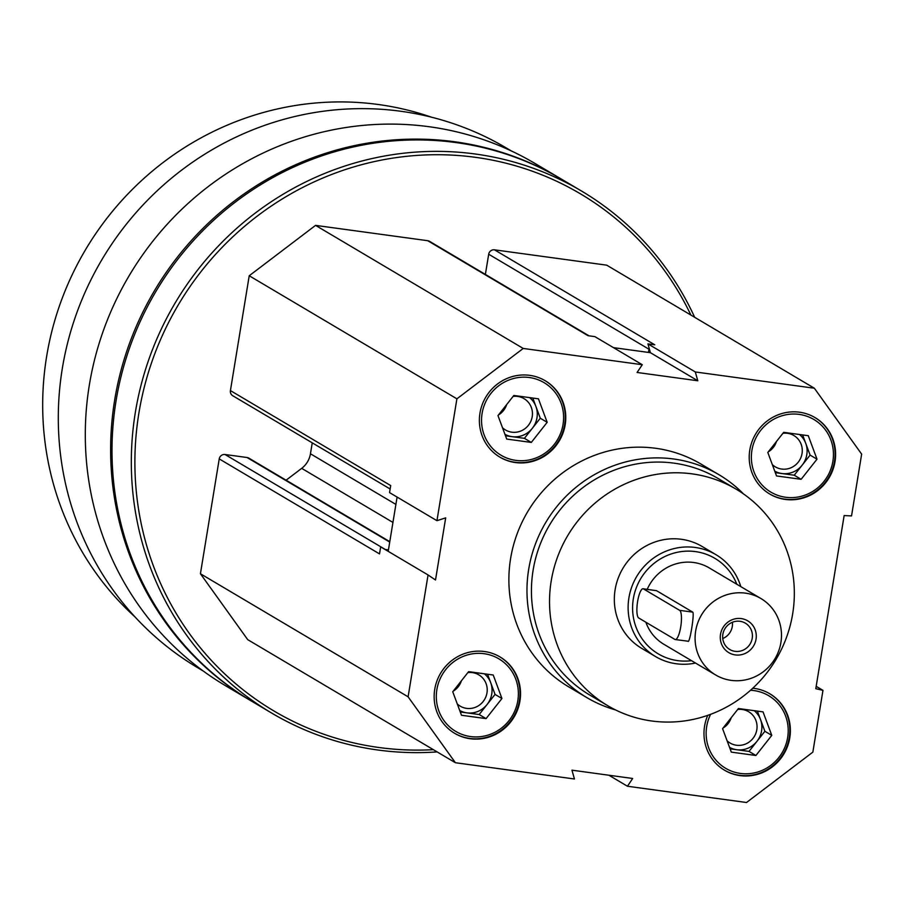 <?xml version="1.0" encoding="UTF-8"?>
<svg xmlns="http://www.w3.org/2000/svg" width="907" height="907" viewBox="0 0 907 907"><rect width="100%" height="100%" fill="white"/><g stroke="black" fill="none" stroke-linecap="round" stroke-linejoin="round"><path stroke-width="1.36" d="M470.2 738.74A44.42 42.765 120.7 0 0 517.795 709.206A44.42 42.765 120.7 0 0 499.995 656.917A44.42 42.765 120.7 0 0 440.553 673.334A44.42 42.765 120.7 0 0 454.702 733.344A44.42 42.765 120.7 0 0 470.2 738.74M785.269 499.428A44.42 42.765 120.7 0 0 832.853 469.894A44.42 42.765 120.7 0 0 815.053 417.605A44.42 42.765 120.7 0 0 755.622 434.022A44.42 42.765 120.7 0 0 769.76 494.032A44.42 42.765 120.7 0 0 785.269 499.428M615.57 709.932A129.554 124.724 -59.3 0 1 586.92 697.653L568.825 686.939A129.554 124.724 -59.3 0 1 516.911 534.427A129.554 124.724 -59.3 0 1 655.704 448.285A129.554 124.724 -59.3 0 1 700.93 464.021L719.024 474.746A129.554 124.724 -59.3 0 1 743.547 493.975M574.448 778.988L455.393 762.719L408.105 696.814L428.059 574.959L435.507 580.004L445.688 517.863L436.947 520.686L456.901 398.831L523.226 348.447L642.281 364.716L637.088 372.471L697.8 380.77L695.306 371.961L814.361 388.23L861.65 454.135L851.537 515.913L844.145 515.573L815.79 688.696L822.966 690.352L812.853 752.13L746.529 802.502L627.463 786.244L632.667 778.478L571.954 770.179L574.448 778.988M515.437 462.559A44.42 42.765 120.7 0 0 563.02 433.024A44.42 42.765 120.7 0 0 545.22 380.736A44.42 42.765 120.7 0 0 485.789 397.141A44.42 42.765 120.7 0 0 499.927 457.162A44.42 42.765 120.7 0 0 515.437 462.559M707.766 715.34A44.42 42.765 120.7 0 0 724.534 770.224A44.42 42.765 120.7 0 0 740.033 775.61A44.42 42.765 120.7 0 0 787.627 746.076A44.42 42.765 120.7 0 0 769.828 693.787A44.42 42.765 120.7 0 0 752.787 688.22M388.207 551.343L397.096 497.07M385.022 549.461A5.181 4.989 -59.3 0 1 385.316 549.483L388.445 549.914M649.185 348.367L650.398 352.687L648.448 352.415L648.97 349.218A5.181 4.989 -59.3 0 1 649.185 348.367L647.915 343.878L654.775 344.807L494.496 249.833L606.692 265.161L814.361 388.23M203.213 670.999L198.145 667.994A302.235 290.966 -59.3 0 1 77.027 312.235A302.235 290.966 -59.3 0 1 400.815 111.266A302.235 290.966 -59.3 0 1 506.31 147.966L511.378 150.97M437.14 751.914A303.539 292.213 -59.3 0 1 271.771 713.129L252.463 701.689A303.539 292.213 -59.3 0 1 130.823 344.399A303.539 292.213 -59.3 0 1 456.006 142.569A303.539 292.213 -59.3 0 1 561.955 179.427L581.251 190.867A303.539 292.213 -59.3 0 1 694.683 317.303M271.771 713.129A303.539 292.213 -59.3 0 1 150.131 355.839A303.539 292.213 -59.3 0 1 475.313 154.009A303.539 292.213 -59.3 0 1 581.251 190.867M433.353 749.67A300.58 289.356 -59.3 0 1 135.653 440.757A300.58 289.356 -59.3 0 1 475.517 157.33A300.58 289.356 -59.3 0 1 690.907 315.069M455.393 762.719L247.713 639.65L200.424 573.746L219.233 458.908A5.181 4.989 -59.3 0 1 225.038 454.509L247.044 457.513A5.181 4.989 -59.3 0 1 248.858 458.137L389.795 541.66M286.09 480.2L301.691 468.352L392.946 522.432M312.246 442.843L310.455 453.783A22.21 21.383 -59.3 0 1 301.691 468.352M390.135 488.998L232.748 395.735A5.181 4.989 -59.3 0 1 230.423 390.588L249.221 275.762L315.557 225.378L427.741 240.706A5.181 4.989 -59.3 0 1 429.555 241.341L588.994 335.828M485.381 274.424L488.692 254.232A5.181 4.989 -59.3 0 1 494.496 249.833M251.772 701.281A303.539 292.213 -59.3 0 1 251.08 700.873A303.539 292.213 -59.3 0 1 129.44 343.583A303.539 292.213 -59.3 0 1 454.622 141.753A303.539 292.213 -59.3 0 1 560.571 178.611A303.539 292.213 -59.3 0 1 561.263 179.019M251.08 700.873L225.752 685.862A303.539 292.213 -59.3 0 1 104.112 328.572A303.539 292.213 -59.3 0 1 429.294 126.742A303.539 292.213 -59.3 0 1 535.243 163.6L560.571 178.611M135.154 617.077A296.135 285.081 -59.3 0 1 72.141 274.855A296.135 285.081 -59.3 0 1 378.298 104.498A296.135 285.081 -59.3 0 1 431.403 117.162M200.424 573.746L408.105 696.814M219.233 458.908L379.511 553.894L380.668 546.876L428.059 574.959M436.947 520.686L389.545 492.603L390.702 485.574L230.423 390.588M249.221 275.762L456.901 398.831M315.557 225.378L523.226 348.447M427.741 240.706L588.031 335.692L594.89 336.633L642.281 364.716M647.915 343.878L695.306 371.961M816.175 686.327L822.966 690.352M608.892 775.224L627.463 786.244M613.472 347.642L648.448 352.415M650.398 352.687L697.8 380.77M692.166 473.873A125.858 121.164 -59.3 0 1 736.099 489.156A125.858 121.164 -59.3 0 1 776.165 659.208A125.858 121.164 -59.3 0 1 607.769 705.703A125.858 121.164 -59.3 0 1 557.329 557.567A125.858 121.164 -59.3 0 1 692.166 473.873M695.522 663.051A59.227 57.016 -59.3 0 1 655.523 656.555L641.737 648.392A59.227 57.016 -59.3 0 1 618.007 578.677A59.227 57.016 -59.3 0 1 681.452 539.291A59.227 57.016 -59.3 0 1 702.12 546.479L715.918 554.653A59.227 57.016 -59.3 0 1 740.804 586.614M607.769 705.703L589.675 694.989A125.858 121.164 -59.3 0 1 539.234 546.842A125.858 121.164 -59.3 0 1 674.071 463.16A125.858 121.164 -59.3 0 1 717.993 478.442L736.099 489.156M586.92 697.653A129.554 124.724 -59.3 0 1 535.005 545.152A129.554 124.724 -59.3 0 1 673.799 459.01A129.554 124.724 -59.3 0 1 719.024 474.746M769.499 493.884A44.42 42.765 120.7 0 0 784.748 499.122A44.42 42.765 120.7 0 0 832.286 469.735A44.42 42.765 120.7 0 0 814.792 417.458M785.621 497.251A42.198 40.622 120.7 0 0 830.846 439.895A42.198 40.622 120.7 0 0 760.746 430.315A42.198 40.622 120.7 0 0 785.621 497.251M768.286 451.856A18.197 17.516 120.7 0 0 776.483 441.46M772.322 464.588A18.197 17.516 120.7 0 0 775.304 466.844A18.197 17.516 120.7 0 0 781.653 469.055A18.197 17.516 120.7 0 0 801.153 456.947A18.197 17.516 120.7 0 0 793.863 435.519A18.197 17.516 120.7 0 0 782.911 433.297M774.759 471.164A22.21 21.383 120.7 0 0 781.947 473.533A22.21 21.383 120.7 0 0 802.173 465.155A22.21 21.383 120.7 0 0 805.745 443.353A22.21 21.383 120.7 0 0 799.486 434.498M802.616 434.918L810.11 455.099L794.237 475.223L775.304 472.626M776.539 475.948L767.81 452.457L783.682 432.333L808.273 435.7L817.003 459.18L801.13 479.304L776.539 475.948M794.237 475.223L801.13 479.304M810.11 455.099L817.003 459.18M499.666 457.003A44.42 42.765 120.7 0 0 514.915 462.253A44.42 42.765 120.7 0 0 562.453 432.854A44.42 42.765 120.7 0 0 544.96 380.577M515.788 460.371A42.198 40.622 120.7 0 0 561.014 403.025A42.198 40.622 120.7 0 0 490.914 393.445A42.198 40.622 120.7 0 0 515.788 460.371M454.441 733.196A44.42 42.765 120.7 0 0 469.69 738.434A44.42 42.765 120.7 0 0 517.217 709.047A44.42 42.765 120.7 0 0 499.734 656.77M470.563 736.563A42.198 40.622 120.7 0 0 515.788 679.207A42.198 40.622 120.7 0 0 445.688 669.627A42.198 40.622 120.7 0 0 470.563 736.563M724.274 770.066A44.42 42.765 120.7 0 0 739.522 775.304A44.42 42.765 120.7 0 0 787.061 745.917A44.42 42.765 120.7 0 0 769.567 693.64M710.589 714.331A42.198 40.622 120.7 0 0 740.395 773.433A42.198 40.622 120.7 0 0 787.9 735.792A42.198 40.622 120.7 0 0 750.543 690.261M498.453 414.987A18.197 17.516 120.7 0 0 506.65 404.59M502.489 427.719A18.197 17.516 120.7 0 0 505.471 429.963A18.197 17.516 120.7 0 0 511.82 432.174A18.197 17.516 120.7 0 0 531.321 420.077A18.197 17.516 120.7 0 0 524.031 398.649A18.197 17.516 120.7 0 0 513.079 396.427M504.927 434.294A22.21 21.383 120.7 0 0 512.104 436.664A22.21 21.383 120.7 0 0 532.341 428.285A22.21 21.383 120.7 0 0 535.912 406.483A22.21 21.383 120.7 0 0 529.654 397.617M532.783 398.048L540.277 418.229L524.405 438.342L505.471 435.757M506.707 439.067L497.977 415.587L513.85 395.463L538.441 398.819L547.17 422.311L531.298 442.435L506.707 439.067M524.405 438.342L531.298 442.435M540.277 418.229L547.17 422.311M453.217 691.168A18.197 17.516 120.7 0 0 461.414 680.783M457.253 703.911A18.197 17.516 120.7 0 0 460.234 706.156A18.197 17.516 120.7 0 0 466.595 708.367A18.197 17.516 120.7 0 0 486.095 696.259A18.197 17.516 120.7 0 0 478.794 674.842A18.197 17.516 120.7 0 0 467.853 672.62M459.702 710.487A22.21 21.383 120.7 0 0 466.878 712.857A22.21 21.383 120.7 0 0 487.116 704.467A22.21 21.383 120.7 0 0 490.687 682.665A22.21 21.383 120.7 0 0 484.429 673.81M487.558 674.241L495.052 694.411L479.179 714.535L460.246 711.95M461.482 715.26L452.752 691.769L468.613 671.645L493.215 675.012L501.945 698.492L486.073 718.616L461.482 715.26M479.179 714.535L486.073 718.616M495.052 694.411L501.945 698.492M723.06 728.049A18.197 17.516 120.7 0 0 731.246 717.652M727.085 740.781A18.197 17.516 120.7 0 0 730.078 743.026A18.197 17.516 120.7 0 0 736.427 745.237A18.197 17.516 120.7 0 0 755.928 733.128A18.197 17.516 120.7 0 0 748.626 711.712A18.197 17.516 120.7 0 0 737.686 709.489M729.534 747.357A22.21 21.383 120.7 0 0 736.711 749.726A22.21 21.383 120.7 0 0 756.948 741.348A22.21 21.383 120.7 0 0 760.519 719.534A22.21 21.383 120.7 0 0 754.261 710.68M757.39 711.111L764.884 731.28L749.012 751.404L730.078 748.819M731.314 752.13L722.584 728.65L738.445 708.526L763.048 711.882L771.778 735.362L755.905 755.486L731.314 752.13M749.012 751.404L755.905 755.486M764.884 731.28L771.778 735.362M647.224 589.335A44.42 42.765 -59.3 0 1 693.719 562.51A44.42 42.765 -59.3 0 1 709.229 567.907L760.928 598.541A44.42 42.765 -59.3 0 1 775.077 658.561A44.42 42.765 -59.3 0 1 715.634 674.967A44.42 42.765 -59.3 0 1 697.834 622.678A44.42 42.765 -59.3 0 1 745.429 593.144A44.42 42.765 -59.3 0 1 760.928 598.541M715.634 674.967L663.935 644.333A44.42 42.765 -59.3 0 1 645.875 622.225M675.262 639.548L687.982 641.204C689.626 644.355 694.671 613.551 692.744 612.134L656.543 590.684L643.086 588.768A14.807 3.707 97.8 0 1 643.46 588.904L679.649 610.343A14.807 3.707 97.8 0 1 680.84 626.159A14.807 3.707 97.8 0 1 675.262 639.548A14.807 3.707 97.8 0 1 674.887 639.424L638.698 617.973A14.807 3.707 97.8 0 1 637.508 602.157A14.807 3.707 97.8 0 1 643.086 588.768M741.257 618.585A18.503 17.823 -59.3 0 1 752.175 647.938A18.503 17.823 -59.3 0 1 721.416 643.743A18.503 17.823 -59.3 0 1 741.257 618.585M691.531 660.681A55.52 53.456 -59.3 0 1 632.621 605.91A55.52 53.456 -59.3 0 1 695.51 551.603A55.52 53.456 -59.3 0 1 736.813 584.255M655.523 656.555A59.227 57.016 -59.3 0 1 631.794 586.84A59.227 57.016 -59.3 0 1 695.238 547.465A59.227 57.016 -59.3 0 1 715.918 554.653M739.999 621.295A15.306 14.727 -59.3 0 1 745.339 623.154A15.306 14.727 -59.3 0 1 750.214 643.823A15.306 14.727 -59.3 0 1 729.738 649.48A15.306 14.727 -59.3 0 1 723.605 631.465A15.306 14.727 -59.3 0 1 739.999 621.295M732.391 622.281A15.306 14.727 -59.3 0 1 722.754 638.539M225.038 454.509L385.316 549.483M247.044 457.513L389.727 542.069M310.455 453.783L395.894 504.417M488.692 254.232L648.97 349.218M692.744 612.134L679.649 610.343M656.543 590.684L643.46 588.904"/></g></svg>
